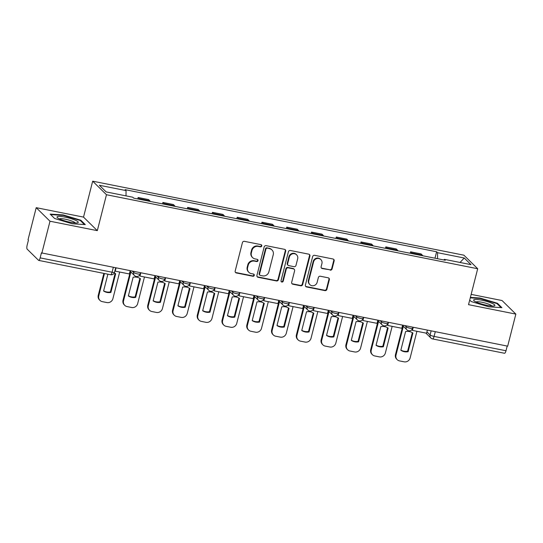 <?xml version="1.0" encoding="UTF-8"?>
<svg xmlns="http://www.w3.org/2000/svg" width="543" height="543" viewBox="0 0 543 543"><rect width="100%" height="100%" fill="white"/><g stroke="black" fill="none" stroke-linecap="round" stroke-linejoin="round"><path stroke-width="0.81" d="M261.76 245.959A1.161 1.093 134.5 0 0 260.952 244.635L244.391 241.33A1.656 1.561 134.5 0 0 242.429 242.599L235.173 271.066A1.656 1.561 134.5 0 0 236.334 272.953L252.889 276.258A1.161 1.093 134.5 0 0 253.988 274.324A1.161 1.093 134.5 0 0 253.452 274.045L251.314 273.618A5.301 5.002 134.5 0 1 247.615 267.563L248.219 265.188A5.301 5.002 134.5 0 1 254.497 261.122L256.642 261.55A1.161 1.093 134.5 0 0 257.735 259.615A1.161 1.093 134.5 0 0 257.206 259.337L255.061 258.909A5.301 5.002 134.5 0 1 251.361 252.855L251.966 250.486A5.301 5.002 134.5 0 1 258.244 246.42L260.389 246.848A1.161 1.093 134.5 0 0 261.76 245.959M252.631 257.633L252.23 257.239A5.301 5.002 134.5 0 1 250.961 252.461L251.565 250.092A5.301 5.002 134.5 0 1 257.844 246.027L259.988 246.454A1.161 1.093 134.5 0 0 261.258 244.744M235.391 272.342A1.656 1.561 134.5 0 0 235.927 272.559L252.488 275.858A1.161 1.093 134.5 0 0 253.757 274.154M248.884 272.335L248.484 271.941A5.301 5.002 134.5 0 1 247.214 267.163L247.818 264.794A5.301 5.002 134.5 0 1 254.097 260.728L256.235 261.156A1.161 1.093 134.5 0 0 257.504 259.445M330.151 270.142A1.656 1.561 134.5 0 0 332.112 268.873L334.149 260.884A1.656 1.561 134.5 0 0 332.995 258.997L314.601 255.325A1.656 1.561 134.5 0 0 312.639 256.601L305.39 285.061A1.656 1.561 134.5 0 0 306.544 286.955L324.931 290.62A1.656 1.561 134.5 0 0 326.893 289.351L329.35 279.706A1.656 1.561 134.5 0 0 328.196 277.812L320.329 276.244A1.656 1.561 134.5 0 0 318.368 277.514L317.146 282.292A4.432 4.181 134.5 0 1 309.87 284.627A4.432 4.181 134.5 0 1 308.811 280.636L313.582 261.896A4.432 4.181 134.5 0 1 320.859 259.568A4.432 4.181 134.5 0 1 321.924 263.559L321.123 266.681A1.656 1.561 134.5 0 0 322.284 268.575L329.75 269.749A1.656 1.561 134.5 0 0 331.712 268.48L333.748 260.491A1.656 1.561 134.5 0 0 333.531 259.215M97.312 230.653L83.527 217.105L36.211 207.67L49.997 221.225L97.312 230.653L106.469 194.733L477.691 268.744L468.534 304.664L515.85 314.098L507.678 346.156L41.424 252.882L40.148 257.877L112.075 272.219A3.38 0.591 14.3 0 0 114.546 272.26L115.632 267.991M49.997 221.225L41.825 253.276M285.679 251.226A1.656 1.561 134.5 0 0 284.525 249.332L266.131 245.667A1.656 1.561 134.5 0 0 264.169 246.936L256.92 275.396A1.656 1.561 134.5 0 0 258.074 277.29L276.462 280.955A1.656 1.561 134.5 0 0 278.423 279.686L285.679 251.226L285.279 250.832A1.656 1.561 134.5 0 0 285.061 249.556M290.369 250.499L308.757 254.165A1.656 1.561 134.5 0 1 309.917 256.058L302.661 284.518A1.656 1.561 134.5 0 1 300.7 285.788L292.826 284.22A1.656 1.561 134.5 0 1 291.672 282.326L294.611 270.781A1.656 1.561 134.5 0 0 293.458 268.894L288.238 267.848A1.656 1.561 134.5 0 0 286.276 269.124L283.215 281.138A1.161 1.093 134.5 0 1 281.308 281.749A1.161 1.093 134.5 0 1 281.03 280.704L288.408 251.769A1.656 1.561 134.5 0 1 290.369 250.499M36.211 207.67L28.039 239.728L28.44 240.121L27.17 245.117A3.38 0.957 -78.7 0 0 27.15 249.128L38.526 260.307A3.38 0.957 -78.7 0 0 38.689 260.396A3.38 0.957 -78.7 0 0 40.148 257.877M83.527 217.105L92.683 181.179L463.905 255.19L477.691 268.744M515.85 314.098L502.065 300.544L471.154 294.381M507.203 346.054L506.001 350.751A3.38 0.957 101.3 0 1 504.542 353.276L432.615 338.934A3.38 0.957 -78.7 0 0 434.081 336.409L506.001 350.751M150.207 201.439A7.765 2.206 -78.7 0 0 149.827 200.795L139.347 198.711A7.765 2.206 101.3 0 1 139.734 199.349M139.347 198.711L138.119 197.503L137.752 198.955M149.827 200.795L148.599 199.593L138.119 197.503M162.52 203.89L162.893 202.444L164.115 203.645A7.765 2.206 101.3 0 1 164.502 204.283M174.982 206.374A7.765 2.206 -78.7 0 0 174.595 205.736L173.373 204.528L162.893 202.444M187.287 208.831L187.661 207.378L188.883 208.587A7.765 2.206 101.3 0 1 189.269 209.225M199.749 211.315A7.765 2.206 -78.7 0 0 199.362 210.67L198.141 209.469L187.661 207.378M212.062 213.766L212.428 212.32L213.657 213.521A7.765 2.206 101.3 0 1 214.037 214.159M224.517 216.25A7.765 2.206 -78.7 0 0 224.137 215.612L222.908 214.404L212.428 212.32M236.829 218.707L237.196 217.254L238.425 218.462A7.765 2.206 101.3 0 1 238.811 219.1M249.285 221.191A7.765 2.206 -78.7 0 0 248.904 220.546L247.676 219.345L237.196 217.254M261.597 223.641L261.97 222.196L263.192 223.397A7.765 2.206 101.3 0 1 263.579 224.042M274.059 226.126A7.765 2.206 -78.7 0 0 273.672 225.488L272.45 224.279L261.97 222.196M286.365 228.583L286.738 227.13L287.96 228.338A7.765 2.206 101.3 0 1 288.347 228.976M298.826 231.067A7.765 2.206 -78.7 0 0 298.44 230.429L297.218 229.221L286.738 227.13M311.139 233.517L311.506 232.071L312.734 233.273A7.765 2.206 101.3 0 1 313.114 233.918M323.594 236.001A7.765 2.206 -78.7 0 0 323.214 235.363L321.985 234.155L311.506 232.071M335.907 238.458L336.273 237.006L337.502 238.214A7.765 2.206 101.3 0 1 337.889 238.852M348.362 240.943A7.765 2.206 -78.7 0 0 347.982 240.305L346.753 239.096L336.273 237.006M360.674 243.4L361.047 241.947L362.269 243.149A7.765 2.206 101.3 0 1 362.656 243.793M373.136 245.877A7.765 2.206 -78.7 0 0 372.749 245.239L371.527 244.038L361.047 241.947M385.442 248.334L385.815 246.882L387.037 248.09A7.765 2.206 101.3 0 1 387.424 248.728M397.904 250.818A7.765 2.206 -78.7 0 0 397.517 250.18L396.295 248.972L385.815 246.882M410.216 253.276L410.583 251.823L411.811 253.024A7.765 2.206 101.3 0 1 412.191 253.669M422.671 255.76A7.765 2.206 -78.7 0 0 422.291 255.115L421.063 253.914L410.583 251.823M437.543 258.719L437.57 252.692L464.245 258.013L470.998 264.651L444.323 259.33L445.267 260.26L133.748 198.154L132.804 197.224L106.129 191.91L99.376 185.272L126.051 190.586L126.024 195.874M437.57 252.692L436.626 251.769L125.107 189.663L126.051 190.586M106.469 194.733L92.683 181.179M80.798 220.207L63.232 214.947L50.153 214.098L54.633 218.496L72.192 223.757L85.278 224.605L80.798 220.207L80.635 220.825M469.715 300.035L471.263 301.562L488.822 306.815L501.908 307.671L497.429 303.265L479.869 298.012L470.387 297.394M434.984 258.21L436.626 251.769M444.323 259.33L443.889 259.988M460.036 262.466L464.245 258.013M63.117 215.395L63.232 214.947M479.754 298.46L479.869 298.012M497.273 303.89L497.429 303.265M257.131 276.672A1.656 1.561 134.5 0 0 257.674 276.896L276.061 280.561A1.656 1.561 134.5 0 0 278.023 279.292L285.279 250.832M267.285 248.219A1.161 1.093 134.5 0 0 265.914 249.108L259.54 274.093A1.161 1.093 134.5 0 0 260.355 275.416L262.608 275.864A5.301 5.002 134.5 0 0 268.887 271.805L273.244 254.728A5.301 5.002 134.5 0 0 269.545 248.674L266.885 247.825A1.161 1.093 134.5 0 0 265.507 248.714L265.914 249.108M259.819 275.138L259.418 274.744A1.161 1.093 134.5 0 1 259.14 273.699L265.507 248.714M271.975 249.95L271.568 249.556A5.301 5.002 134.5 0 0 269.145 248.273L269.545 248.674M266.885 247.825L269.145 248.273M291.89 283.602A1.656 1.561 134.5 0 0 292.426 283.819L300.299 285.394A1.656 1.561 134.5 0 0 302.261 284.118L309.51 255.658A1.656 1.561 134.5 0 0 309.3 254.382M294.218 269.287L293.817 268.894A1.656 1.561 134.5 0 0 293.057 268.493L287.838 267.455A1.656 1.561 134.5 0 0 285.876 268.724L282.815 280.745L283.215 281.138M281.138 281.525A1.161 1.093 134.5 0 0 282.815 280.745M297.666 258.807A4.432 4.181 134.5 0 0 292.412 253.873A4.432 4.181 134.5 0 0 289.331 257.144L287.647 263.742A1.656 1.561 134.5 0 0 288.801 265.636L294.021 266.681A1.656 1.561 134.5 0 0 295.983 265.405L297.666 258.807M296.607 254.816L296.206 254.416A4.432 4.181 134.5 0 0 288.93 256.751L289.331 257.144M288.041 265.235L287.641 264.841A1.656 1.561 134.5 0 1 287.247 263.348L288.93 256.751M321.341 267.957A1.656 1.561 134.5 0 0 321.877 268.181L329.75 269.749M320.859 259.568L320.458 259.167A4.432 4.181 134.5 0 0 313.182 261.502L313.582 261.896M309.87 284.627L309.469 284.233A4.432 4.181 134.5 0 1 308.404 280.236L313.182 261.502M305.6 286.337A1.656 1.561 134.5 0 0 306.143 286.555L324.531 290.22A1.656 1.561 134.5 0 0 326.492 288.951L328.949 279.306A1.656 1.561 134.5 0 0 328.739 278.03M103.849 273.387L98.249 295.351A5.063 4.778 134.5 0 0 99.457 299.912L99.98 300.422A5.063 4.778 134.5 0 0 102.301 301.643L106.903 302.56A5.063 4.778 -45.5 0 0 112.903 298.677L119.691 272.036M114.281 272.966A10.466 9.869 134.5 0 1 115.673 273.747L110.901 292.453L110.378 291.937A10.466 9.869 -45.5 0 1 103.638 290.838M110.378 291.937L115.109 273.394M130.144 270.882L129.356 273.957L115.225 271.14L116.012 268.066M99.98 300.422A5.063 4.778 134.5 0 1 98.772 295.86L104.466 273.516M110.901 292.453A10.466 9.869 -45.5 0 1 103.598 291L107.881 274.195M60.002 219.175A10.975 1.928 14.3 0 0 77.601 222.827A10.975 1.928 14.3 0 0 75.26 220.173A10.975 1.928 14.3 0 0 62.336 216.65A10.975 1.928 14.3 0 0 57.368 217.668A10.975 1.928 14.3 0 0 60.002 219.175M75.26 222.942A8.308 1.459 14.3 0 0 73.033 221.517A8.308 1.459 14.3 0 0 65.011 219.148A8.308 1.459 14.3 0 0 59.37 218.89M50.648 214.587L63.293 215.408L80.31 220.499L84.43 224.551M476.632 302.241A10.975 1.928 14.3 0 0 494.232 305.892A10.975 1.928 14.3 0 0 491.897 303.232A10.975 1.928 14.3 0 0 478.974 299.709A10.975 1.928 14.3 0 0 473.998 300.734A10.975 1.928 14.3 0 0 476.632 302.241M491.897 306.001A8.308 1.459 14.3 0 0 489.664 304.582A8.308 1.459 14.3 0 0 481.641 302.207A8.308 1.459 14.3 0 0 476.001 301.949M470.272 297.842L479.924 298.467L496.94 303.564L501.06 307.616M130.361 271.486L123.017 300.286A5.063 4.778 134.5 0 0 124.232 304.847L124.754 305.363A5.063 4.778 134.5 0 0 127.069 306.585L131.677 307.501A5.063 4.778 -45.5 0 0 137.671 303.618L144.465 276.971M135.669 297.394A10.466 9.869 -45.5 0 1 128.365 295.935L133.137 277.229A10.466 9.869 134.5 0 1 140.44 278.681L135.669 297.394L135.146 296.878A10.466 9.869 -45.5 0 1 128.406 295.772M135.146 296.878L139.877 278.328M154.911 275.824L154.124 278.898L139.992 276.082L140.78 273.007M139.578 275.152L139.992 276.082M124.754 305.363A5.063 4.778 134.5 0 1 123.539 300.802L130.883 271.995M155.128 276.421L147.784 305.227A5.063 4.778 134.5 0 0 148.999 309.788L149.522 310.304A5.063 4.778 134.5 0 0 151.843 311.519L156.445 312.435A5.063 4.778 -45.5 0 0 162.438 308.553L169.233 281.912M160.443 302.329A10.466 9.869 -45.5 0 1 153.14 300.876L157.904 282.163A10.466 9.869 134.5 0 1 165.208 283.622L160.443 302.329L159.92 301.813A10.466 9.869 -45.5 0 1 153.18 300.713M159.92 301.813L164.644 283.27M179.679 280.758L178.898 283.84L164.767 281.016L165.547 277.941M164.346 280.086L164.767 281.016M149.522 310.304A5.063 4.778 134.5 0 1 148.307 305.736L155.651 276.937M179.896 281.362L172.559 310.162A5.063 4.778 134.5 0 0 173.767 314.723L174.289 315.239A5.063 4.778 134.5 0 0 176.611 316.46L181.213 317.377A5.063 4.778 -45.5 0 0 187.213 313.494L194 286.847M185.211 307.27A10.466 9.869 -45.5 0 1 177.907 305.811L182.672 287.104A10.466 9.869 134.5 0 1 189.975 288.557L185.211 307.27L184.688 306.754A10.466 9.869 -45.5 0 1 177.948 305.648M184.688 306.754L189.412 288.204M204.446 285.699L203.666 288.774L189.534 285.957L190.315 282.883M189.12 285.027L189.534 285.957M174.289 315.239A5.063 4.778 134.5 0 1 173.081 310.677L180.419 281.871M204.663 286.297L197.326 315.103A5.063 4.778 134.5 0 0 198.534 319.664L199.057 320.18A5.063 4.778 134.5 0 0 201.378 321.395L205.987 322.318A5.063 4.778 -45.5 0 0 211.98 318.429L218.768 291.788M209.978 312.205A10.466 9.869 -45.5 0 1 202.675 310.752L207.446 292.039A10.466 9.869 134.5 0 1 214.75 293.498L209.978 312.205L209.455 311.696A10.466 9.869 -45.5 0 1 202.715 310.589M209.455 311.696L214.186 293.145M229.221 290.641L228.433 293.715L214.302 290.899L215.089 287.817M213.888 289.969L214.302 290.899M199.057 320.18A5.063 4.778 134.5 0 1 197.849 315.612L205.186 286.813M229.438 291.238L222.094 320.037A5.063 4.778 134.5 0 0 223.309 324.599L223.831 325.114A5.063 4.778 134.5 0 0 226.146 326.336L230.755 327.253A5.063 4.778 -45.5 0 0 236.748 323.37L243.542 296.722M234.746 317.146A10.466 9.869 -45.5 0 1 227.442 315.687L232.214 296.98A10.466 9.869 134.5 0 1 239.517 298.433L234.746 317.146L234.223 316.63A10.466 9.869 -45.5 0 1 227.483 315.524M234.223 316.63L238.954 298.08M253.988 295.575L253.201 298.65L239.069 295.833L239.857 292.758M238.655 294.903L239.069 295.833M223.831 325.114A5.063 4.778 134.5 0 1 222.616 320.553L229.96 291.747M254.205 296.173L246.861 324.979A5.063 4.778 134.5 0 0 248.076 329.54L248.599 330.056A5.063 4.778 134.5 0 0 250.92 331.271L255.522 332.194A5.063 4.778 -45.5 0 0 261.516 328.311L268.31 301.664M259.52 322.08A10.466 9.869 -45.5 0 1 252.217 320.628L256.982 301.915A10.466 9.869 134.5 0 1 264.285 303.374L259.52 322.08L258.997 321.571A10.466 9.869 -45.5 0 1 252.257 320.465M258.997 321.571L263.722 303.021M278.756 300.517L277.975 303.591L263.844 300.774L264.624 297.7M263.423 299.845L263.844 300.774M248.599 330.056A5.063 4.778 134.5 0 1 247.384 325.488L254.728 296.688M278.973 301.114L271.636 329.913A5.063 4.778 134.5 0 0 272.844 334.474L273.367 334.99A5.063 4.778 134.5 0 0 275.688 336.212L280.29 337.128A5.063 4.778 -45.5 0 0 286.29 333.246L293.077 306.598M284.288 327.022A10.466 9.869 -45.5 0 1 276.984 325.562L281.749 306.856A10.466 9.869 134.5 0 1 289.052 308.309L284.288 327.022L283.765 326.506A10.466 9.869 -45.5 0 1 277.025 325.4M283.765 326.506L288.489 307.956M303.523 305.451L302.743 308.526L288.611 305.709L289.392 302.634M288.197 304.779L288.611 305.709M273.367 334.99A5.063 4.778 134.5 0 1 272.158 330.429L279.496 301.623M303.741 306.048L296.403 334.855A5.063 4.778 134.5 0 0 297.612 339.416L298.134 339.932A5.063 4.778 134.5 0 0 300.455 341.147L305.064 342.07A5.063 4.778 -45.5 0 0 311.058 338.187L317.845 311.539M309.055 331.956A10.466 9.869 -45.5 0 1 301.752 330.504L306.524 311.791A10.466 9.869 134.5 0 1 313.827 313.25L309.055 331.956L308.533 331.447A10.466 9.869 -45.5 0 1 301.793 330.341M308.533 331.447L313.263 312.897M328.298 310.392L327.51 313.467L313.379 310.65L314.166 307.576M312.965 309.72L313.379 310.65M298.134 339.932A5.063 4.778 134.5 0 1 296.926 335.37L304.263 306.564M328.515 310.99L321.171 339.789A5.063 4.778 134.5 0 0 322.386 344.357L322.909 344.866A5.063 4.778 134.5 0 0 325.223 346.088L329.832 347.004A5.063 4.778 -45.5 0 0 335.825 343.122L342.619 316.474M333.823 336.898A10.466 9.869 -45.5 0 1 326.519 335.438L331.291 316.732A10.466 9.869 134.5 0 1 338.594 318.184L333.823 336.898L333.3 336.382A10.466 9.869 -45.5 0 1 326.56 335.275M333.3 336.382L338.031 317.831M353.065 315.327L352.278 318.402L338.146 315.585L338.934 312.51M337.732 314.655L338.146 315.585M322.909 344.866A5.063 4.778 134.5 0 1 321.694 340.305L329.038 311.506M353.283 315.924L345.939 344.73A5.063 4.778 134.5 0 0 347.153 349.292L347.676 349.807A5.063 4.778 134.5 0 0 349.997 351.022L354.599 351.945A5.063 4.778 -45.5 0 0 360.593 348.063L367.387 321.415M358.597 341.832A10.466 9.869 -45.5 0 1 351.294 340.38L356.059 321.666A10.466 9.869 134.5 0 1 363.362 323.126L358.597 341.832L358.075 341.323A10.466 9.869 -45.5 0 1 351.335 340.217M358.075 341.323L362.799 322.773M377.833 320.268L377.052 323.343L362.921 320.526L363.701 317.451M362.5 319.596L362.921 320.526M347.676 349.807A5.063 4.778 134.5 0 1 346.461 345.246L353.805 316.44M378.05 320.865L370.713 349.665A5.063 4.778 134.5 0 0 371.921 354.233L372.444 354.742A5.063 4.778 134.5 0 0 374.765 355.964L379.367 356.88A5.063 4.778 -45.5 0 0 385.367 352.998L392.155 326.35M383.365 346.773A10.466 9.869 -45.5 0 1 376.061 345.314L380.826 326.608A10.466 9.869 134.5 0 1 388.13 328.06L383.365 346.773L382.842 346.258A10.466 9.869 -45.5 0 1 376.102 345.158M382.842 346.258L387.566 327.707M402.601 325.203L401.82 328.277L387.688 325.461L388.469 322.386M387.274 324.531L387.688 325.461M372.444 354.742A5.063 4.778 134.5 0 1 371.236 350.181L378.573 321.381M402.818 325.8L395.48 354.606A5.063 4.778 134.5 0 0 396.689 359.167L397.211 359.683A5.063 4.778 134.5 0 0 399.533 360.905L404.141 361.821A5.063 4.778 -45.5 0 0 410.135 357.939L416.922 331.291M408.132 351.708A10.466 9.869 -45.5 0 1 400.829 350.255L405.601 331.542A10.466 9.869 134.5 0 1 412.904 333.002L408.132 351.708L407.61 351.199A10.466 9.869 -45.5 0 1 400.87 350.092M407.61 351.199L412.341 332.649M427.375 330.144L426.588 333.219L412.456 330.402L413.243 327.327M412.042 329.472L412.456 330.402M397.211 359.683A5.063 4.778 134.5 0 1 396.003 355.122L403.34 326.316M426.934 331.875L430.097 334.99A3.38 0.591 14.3 0 0 434.081 336.409L435.276 331.719M431.142 330.891L430.097 334.99A3.38 3.183 -45.5 0 0 430.904 338.031A3.38 3.38 0 0 0 432.615 338.934A3.38 0.957 -78.7 0 1 432.452 338.846M397.517 250.18L387.037 248.09M372.749 245.239L362.269 243.149M347.982 240.305L337.502 238.214M323.214 235.363L312.734 233.273M298.44 230.429L287.96 228.338M273.672 225.488L263.192 223.397M248.904 220.546L238.425 218.462M224.137 215.612L213.657 213.521M199.362 210.67L188.883 208.587M174.595 205.736L164.115 203.645M422.291 255.115L411.811 253.024M404.983 325.678L406.15 326.832A3.38 0.591 14.3 0 0 409.66 328.148A3.38 0.591 14.3 0 0 412.599 328.298L412.863 327.253M406.374 325.956L406.15 326.832A3.38 3.183 -45.5 0 0 406.958 329.873A3.38 3.38 0 0 0 412.599 328.298M380.209 320.743L381.383 321.89A3.38 0.591 14.3 0 0 384.892 323.214A3.38 0.591 14.3 0 0 387.831 323.356L388.096 322.311M381.607 321.015L381.383 321.89A3.38 3.183 -45.5 0 0 382.191 324.931A3.38 3.38 0 0 0 387.831 323.356M355.441 315.802L356.608 316.949A3.38 0.591 14.3 0 0 360.118 318.273A3.38 0.591 14.3 0 0 363.057 318.422L363.328 317.377M356.832 316.08L356.608 316.949A3.38 3.183 -45.5 0 0 357.423 319.997A3.38 3.38 0 0 0 363.057 318.422M330.673 310.861L331.841 312.015A3.38 0.591 14.3 0 0 335.35 313.338A3.38 0.591 14.3 0 0 338.289 313.481L338.554 312.435M332.065 311.139L331.841 312.015A3.38 3.183 -45.5 0 0 332.649 315.055A3.38 3.38 0 0 0 338.289 313.481M305.906 305.926L307.073 307.073A3.38 0.591 14.3 0 0 310.582 308.397A3.38 0.591 14.3 0 0 313.521 308.546L313.786 307.501M307.297 306.204L307.073 307.073A3.38 3.183 -45.5 0 0 307.881 310.121A3.38 3.38 0 0 0 313.521 308.546M281.131 300.985L282.306 302.139A3.38 0.591 14.3 0 0 285.815 303.462A3.38 0.591 14.3 0 0 288.754 303.605L289.019 302.56M282.53 301.263L282.306 302.139A3.38 3.183 -45.5 0 0 283.113 305.18A3.38 3.38 0 0 0 288.754 303.605M256.364 296.05L257.531 297.197A3.38 0.591 14.3 0 0 261.04 298.521A3.38 0.591 14.3 0 0 263.979 298.67L264.251 297.618M257.755 296.329L257.531 297.197A3.38 3.183 -45.5 0 0 258.346 300.238A3.38 3.38 0 0 0 263.979 298.67M231.596 291.109L232.764 292.263A3.38 0.591 14.3 0 0 236.273 293.587A3.38 0.591 14.3 0 0 239.212 293.729L239.477 292.684M232.988 291.387L232.764 292.263A3.38 3.183 -45.5 0 0 233.571 295.304A3.38 3.38 0 0 0 239.212 293.729M206.829 286.175L207.996 287.322A3.38 0.591 14.3 0 0 211.505 288.645A3.38 0.591 14.3 0 0 214.444 288.788L214.709 287.742M208.22 286.453L207.996 287.322A3.38 3.183 -45.5 0 0 208.804 290.362A3.38 3.38 0 0 0 214.444 288.788M182.054 281.233L183.229 282.387A3.38 0.591 14.3 0 0 186.738 283.711A3.38 0.591 14.3 0 0 189.677 283.853L189.941 282.808M183.453 281.512L183.229 282.387A3.38 3.183 -45.5 0 0 184.036 285.428A3.38 3.38 0 0 0 189.677 283.853M157.287 276.299L158.454 277.446A3.38 0.591 14.3 0 0 161.963 278.769A3.38 0.591 14.3 0 0 164.902 278.912L165.174 277.867M158.678 276.577L158.454 277.446A3.38 3.183 -45.5 0 0 159.269 280.487A3.38 3.38 0 0 0 164.902 278.912M132.519 271.357L133.687 272.511A3.38 0.591 14.3 0 0 137.196 273.835A3.38 0.591 14.3 0 0 140.135 273.977L140.399 272.932M133.911 271.636L133.687 272.511A3.38 3.183 -45.5 0 0 134.494 275.552A3.38 3.38 0 0 0 140.135 273.977M113.277 267.523L112.075 272.219A3.38 0.957 -78.7 0 1 110.616 274.738A3.38 3.38 0 0 0 114.546 272.26M257.844 246.027L258.244 246.42M251.565 250.092L251.966 250.486M250.961 252.461L251.361 252.855M256.235 261.156L256.642 261.55M254.097 260.728L254.497 261.122M247.818 264.794L248.219 265.188M247.214 267.163L247.615 267.563M252.488 275.858L252.889 276.258M235.927 272.559L236.334 272.953M259.988 246.454L260.389 246.848M278.023 279.292L278.423 279.686M276.061 280.561L276.462 280.955M257.674 276.896L258.074 277.29M259.14 273.699L259.54 274.093M309.51 255.658L309.917 256.058M302.261 284.118L302.661 284.518M300.299 285.394L300.7 285.788M292.426 283.819L292.826 284.22M293.057 268.493L293.458 268.894M287.838 267.455L288.238 267.848M285.876 268.724L286.276 269.124M287.247 263.348L287.647 263.742M321.877 268.181L322.284 268.575M308.404 280.236L308.811 280.636M328.949 279.306L329.35 279.706M326.492 288.951L326.893 289.351M324.531 290.22L324.931 290.62M306.143 286.555L306.544 286.955M333.748 260.491L334.149 260.884M331.712 268.48L332.112 268.873M98.772 295.86L98.249 295.351M123.539 300.802L123.017 300.286M148.307 305.736L147.784 305.227M173.081 310.677L172.559 310.162M197.849 315.612L197.326 315.103M222.616 320.553L222.094 320.037M247.384 325.488L246.861 324.979M272.158 330.429L271.636 329.913M296.926 335.37L296.403 334.855M321.694 340.305L321.171 339.789M346.461 345.246L345.939 344.73M371.236 350.181L370.713 349.665M396.003 355.122L395.48 354.606M130.062 271.195L134.494 275.552M154.83 276.129L159.269 280.487M179.604 281.07L184.036 285.428M204.372 286.005L208.804 290.362M229.139 290.946L233.571 295.304M253.907 295.881L258.346 300.238M278.681 300.822L283.113 305.18M303.449 305.757L307.881 310.121M328.216 310.698L332.649 315.055M352.984 315.632L357.423 319.997M377.758 320.574L382.191 324.931M402.526 325.508L406.958 329.873M430.904 338.031L425.861 333.076M110.616 274.738L38.689 260.396"/></g></svg>
